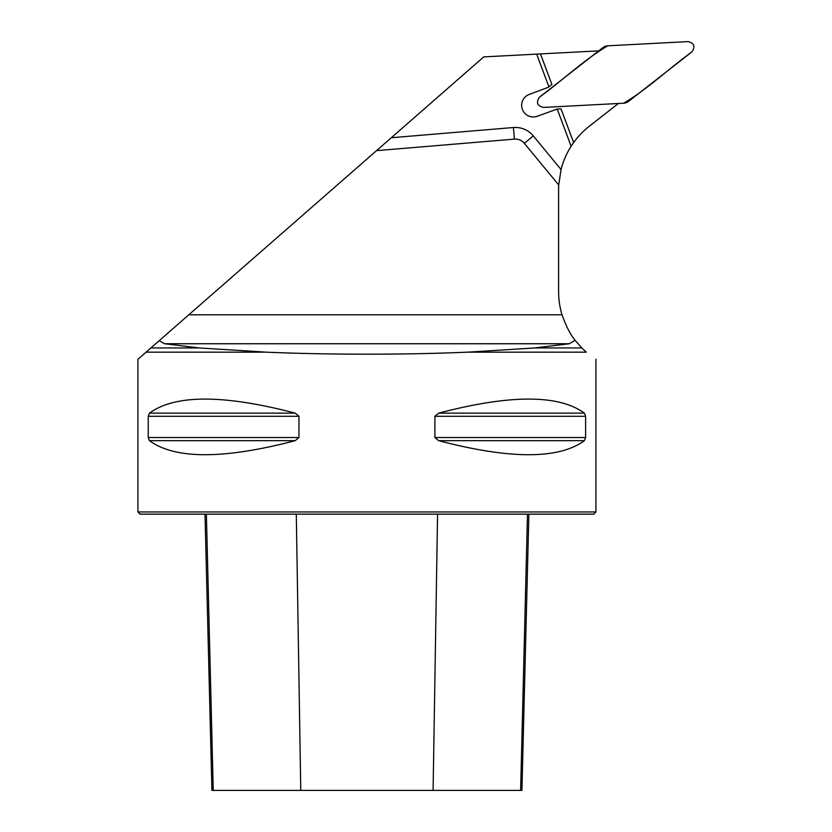 <?xml version="1.0" encoding="UTF-8"?>
<svg xmlns="http://www.w3.org/2000/svg" width="832" height="832" viewBox="0 0 832 832"><rect width="100%" height="100%" fill="white"/><g stroke="black" fill="none" stroke-linecap="round" stroke-linejoin="round"><path stroke-width="1.25" d="M598.728 50.866L483.735 56.898L391.29 137.738L513.427 127.525A23.265 23.265 0 0 1 533.322 135.918L561.059 169.562L558.709 185.006L524.347 143.312A11.627 11.627 0 0 0 514.405 139.121L376.532 150.644L391.29 137.738M618.405 103.49L589.337 126.204A79.966 79.966 0 0 0 573.622 142.563L571.116 146.255A79.966 79.966 0 0 0 561.059 169.562M575.089 340.267L569.296 343.751L534.643 347.953L581.786 347.953L575.089 340.267C570.419 334.651 566.062 326.154 562.026 314.777A79.966 79.966 0 0 1 558.605 291.637L558.605 189.218A79.966 79.966 0 0 1 558.709 185.006M571.116 146.255L557.211 109.054L561.018 108.857L573.622 142.563M540.478 53.924L551.897 84.469L548.278 87.308L529.214 94.432A11.627 11.627 0 0 0 522.153 108.711L522.662 110.074A11.627 11.627 0 0 0 537.358 116.22L557.211 109.054M548.902 86.819L536.671 54.122M595.93 359.289L595.93 511.961L137.925 511.961L137.925 359.289L146.068 352.175L266.49 352.175L199.212 347.953L164.559 343.751L159.172 340.714L146.068 352.175M159.172 340.714L376.532 150.644M150.894 347.953L199.212 347.953M534.643 347.953L467.366 352.175L586.321 352.175C599.092 361.92 599.092 361.92 586.321 352.175L581.786 347.953M266.49 352.175C328.838 354.858 405.018 354.858 467.366 352.175M149.458 440.679L295.183 440.679C223.673 459.399 175.105 459.399 149.458 440.679L148.242 437.528L148.242 416.281L149.458 413.13C175.105 394.41 223.673 394.41 295.183 413.13L298.958 416.281L298.958 437.528L295.194 440.669M584.407 413.13L585.614 416.281L585.614 437.528L584.407 440.679C558.761 459.399 510.182 459.399 438.682 440.679L434.897 437.528L434.897 416.281L438.682 413.13C510.182 394.41 558.761 394.41 584.407 413.13L438.662 413.14M434.897 437.528L585.614 437.528M595.93 511.961L593.757 514.145L140.109 514.145L137.925 511.961M204.994 514.145L211.931 790.4L521.924 790.4L528.871 514.145M543.4 107.422L623.667 103.22A8.694 8.663 69.5 0 0 628.524 101.4L691.86 51.917C695.51 46.634 694.231 43.191 688.002 41.6L607.734 45.812A8.694 8.663 -110.5 0 0 602.878 47.632L539.542 97.115C535.891 102.398 537.181 105.83 543.4 107.422M623.667 103.22L543.4 107.422C537.181 105.83 535.891 102.398 539.542 97.115C562.494 80.465 583.617 60.091 607.734 45.812L688.002 41.6C694.231 43.191 695.51 46.634 691.86 51.917C668.907 68.567 647.795 88.941 623.667 103.22M437.57 514.145L433.098 790.4M527.478 514.145L520.634 790.4M206.378 514.145L213.231 790.4M296.296 514.145L300.768 790.4M438.682 440.679L584.407 440.679M434.897 416.281L585.614 416.281M149.458 413.13L295.183 413.13M148.242 416.281L298.958 416.281M148.242 437.528L298.958 437.528M514.405 139.121L513.427 127.525M524.347 143.312L533.322 135.918M569.296 343.751L164.559 343.751M188.833 314.777L562.026 314.777"/></g></svg>

